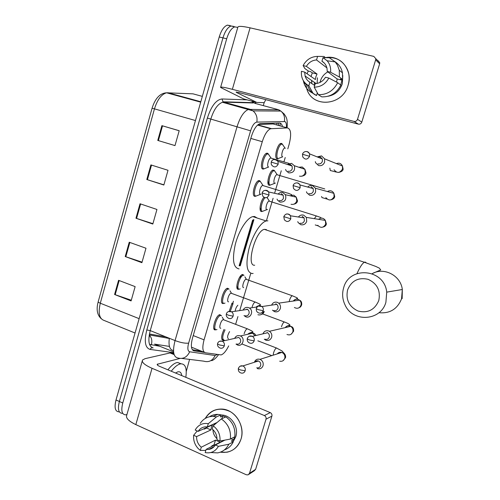 <?xml version="1.0" encoding="UTF-8"?>
<svg xmlns="http://www.w3.org/2000/svg" width="500" height="500" viewBox="0 0 500 500"><rect width="100%" height="100%" fill="white"/><g stroke="black" fill="none" stroke-linecap="round" stroke-linejoin="round"><path stroke-width="0.75" d="M223.819 303.337L223.238 303.506C218.95 304.438 223.369 288.75 227.55 288.244L229.081 289.125M255.906 196.125L254.838 196.331C251.15 196.075 254.85 181.275 258.781 180.619L259.475 180.606L260.425 181.438M264.062 168.869L262.875 169.062C259.331 168.525 262.881 153.9 266.744 153.219L267.55 153.225L268.394 154.019M215.925 329.688L215.463 329.837C211.031 331.056 215.662 315.125 219.881 314.662L221.506 315.894M270.3 185.062L269.244 185.256C265.844 184.9 269.425 170.606 273.087 170.006L274.594 170.775M278.444 158.488L277.081 158.8C273.812 158.181 277.262 144.05 280.856 143.419L281.631 143.438L282.375 144.169M239.037 289.119L238.412 289.3C234.462 290.044 238.688 274.956 242.575 274.481L244 275.306M262.406 211.331L261.456 211.537C258.587 211.494 260.487 200.619 263.969 197.338M229.219 311.319L232.031 303.069M223.706 340.144L223.244 340.294C220.888 339.431 221.144 335.812 224.019 329.444M287.794 148.85L289.1 144.462C291.575 134.588 291.031 129.075 287.469 127.919L270.656 128.731C267.4 130.1 264.606 134.425 262.275 141.7L204.069 339.85C202.1 347.45 202.531 351.75 205.369 352.756L221.125 354.925C223.631 354.031 226.15 351.025 228.694 345.9M274.488 124.344L273.081 123.956L258.425 124.394M239.131 265.756L252.625 220.087M235.625 324.325L237.931 316.575M239.713 310.575L250.781 273.344M266.531 220.375L273.1 198.281M274.587 193.281L281.275 170.769M283.95 161.794L285.219 157.519M126.931 414.513L125.519 414.844C121.838 414.531 120.919 410.581 122.762 402.987L226.7 38.769C228.775 32.069 231.469 28.1 234.775 26.862L237.763 27.419M264.15 102.662L263.294 105.606M122.762 402.987L119.375 401.481C117.544 409.062 118.481 413.013 122.188 413.338C118.481 413.013 117.544 409.062 119.375 401.481L222.956 37.875C225.025 31.188 227.725 27.231 231.056 25.994L234.369 26.762M232.481 304.469L233.444 301.212M237.206 288.519L237.925 286.075M240.131 278.625L241.081 275.431M260.338 210.387L261.156 207.631M268.156 183.988L269.006 181.125M282.469 126.544C281.931 124.237 280.944 123.075 279.513 123.062L259.831 123.713C256.5 125.056 253.675 129.35 251.356 136.6L192.537 337.938C190.588 345.531 191.088 349.837 194.025 350.856L204.556 352.456M253.9 219.656L240.25 265.825M201.306 351.125L192.35 349.744M118.869 411.844C115.138 411.5 114.181 407.55 116.006 399.981L119.375 401.481L222.956 37.875C225.025 31.188 227.725 27.231 231.056 25.994L233.906 26.45M116.006 399.981L219.225 36.987C221.294 30.312 224 26.363 227.344 25.137L230.219 25.594M161.9 125.656L179.2 130.712L174.994 145.6L157.762 140.425L161.9 125.656L162.525 125.844L158.387 140.606L157.762 140.425M129.238 242.225L145.981 248.238L141.9 262.681L125.219 256.55L129.238 242.225M118.562 280.306L135.131 286.625L131.094 300.925L114.588 294.494L118.562 280.306M150.9 164.906L168.012 170.287L163.85 185.025L146.806 179.519L150.9 164.906M140.013 203.762L156.944 209.462L152.819 224.05L135.963 218.231L140.013 203.762M152.925 223.675L135.963 218.231M163.906 184.825L146.806 179.519M131.294 300.212L114.588 294.494M142.056 262.137L125.219 256.55M175 145.581L158.387 140.606M179.188 130.762L162.525 125.844M171.244 371.219C174.425 367.144 177.369 364.725 180.069 363.969L180.85 363.819C185.406 363.831 187.062 368.325 185.819 377.312M167.919 369.831C171.112 365.763 174.062 363.363 176.781 362.619L177.569 362.469L181.131 363.794M175.556 373.025L177.763 371.869C180.006 371.344 181.344 372.6 181.781 375.625M241.038 439.044C237.256 449 230.356 453.381 220.344 452.181L226.962 452.225C233.888 450.694 238.581 446.3 241.038 439.044C244.137 429 239.181 416.594 230.169 411.581C219.775 406.912 211.456 409.2 205.225 418.45C208.988 412.119 214.45 408.988 221.606 409.062C234.638 409.156 245.531 425.744 241.038 439.044M211.95 448.369L211.475 448L211.95 448.369M189.581 359.394L186.25 371.481M174.144 354.625L170.05 352.95L145.106 358.65L142.537 360.006C141.469 362.25 144.637 365.012 152.044 368.3L264.356 415.55L270.256 412.612L159.625 366.362C157.762 365.544 156.962 364.85 157.225 364.275L179.894 358.475M170.05 352.95L173.825 353.431M142.262 360.975L126.769 415.075C125.531 417.912 128.55 421.094 135.825 424.613L246.312 474.775L248.056 474.881L249.494 473.331L255.631 469.325L254.219 470.844L248.944 474.294M270.256 412.612C271.669 413.375 272.213 414.556 271.894 416.15L266.025 419.156L249.494 473.331M266.025 419.156C266.35 417.537 265.794 416.331 264.356 415.55M271.894 416.15L255.631 469.325M224.906 440.112L215.4 444.981C213.787 447.544 211.55 449.025 208.694 449.431L206.137 449.381L220.169 442.206L215.469 440.125L201.294 447.2C198.075 444.45 196.506 440.913 196.594 436.594L210.919 429.938L211.369 427.294L212.413 424.913L198.144 431.375L195.188 430.062L195.775 429.038C198.85 424.588 203.025 422.806 208.294 423.681L207.331 426.912L217.069 422.506M222.7 441.244L220.894 440.887M216.994 438.681C214.406 436.275 213.062 433.275 212.956 429.688M235 434.812L234.969 435.337M234.65 436.844L233.519 439.869L231.325 441.019L233.269 441.875C231.294 445.875 228.325 448.55 224.363 449.913M221.031 415.006L221.294 415.012C230.894 414.775 239.1 426.962 235.787 436.75L233.119 441.812M225.675 416.975L222.712 415.931L220.463 416.925L221.075 414.856L216.5 416.856L208.294 423.681M226.95 417.656L227.387 417.987M210.919 429.938L206.637 428.056L204.3 429.119L203.706 428.856M211.588 446.594L211.794 445.925L214.088 444.75L214.575 445.069M209.45 416.744C211.969 415.119 214.737 414.331 217.763 414.394L221.075 414.856M225.831 416.9C232.6 421.675 235.594 428.294 234.812 436.763L230.381 439.056L220 441.056L216.981 439.719C217.062 435.35 215.469 431.794 212.206 429.05L213.169 425.812L221.306 418.925L225.831 416.9M200.2 423.406C203.344 418.731 207.656 416.388 213.144 416.381L216.5 416.856M221.306 418.925C228.144 423.769 231.169 430.475 230.381 439.056M197.206 430.956L193.644 435.275L196.594 436.594M201.294 447.2L200.338 450.412L205.837 450.387M200.338 450.412L198.15 448.519C194.737 444.756 193.231 440.337 193.644 435.275M213.169 425.812C218.125 429.588 220.4 434.669 220 441.056M198.144 431.375C199.994 428.45 202.581 426.931 205.919 426.812L207.331 426.912M215.4 444.981L218.419 446.331L228.819 444.237L233.269 441.875M228.819 444.237C226.381 449.075 222.656 451.956 217.65 452.887L210.806 452.531M218.419 446.331C215.35 451.512 210.938 453.6 205.181 452.6L206.137 449.381M213.812 425.269L214.725 423.569M230.969 438.75L233.519 439.869M215.469 440.125L214.088 444.75M222.712 415.931L221.894 418.663M378.762 300.625C380.775 290.619 377.2 283.512 368.044 279.306C358.319 277.169 351.506 280.7 347.594 289.887C345.6 299.713 349.106 306.769 358.106 311.062C367.806 313.375 374.694 309.894 378.762 300.625M343.656 287.775C349.2 265.656 384.412 268.669 386.731 292.131L385.894 302.306C380.781 321.119 352.887 322.631 345.125 305.087C342.413 299.475 341.919 293.7 343.656 287.775M266.4 229.587L264.319 229.356C255.325 230.8 245.831 266.5 254.7 265.219M253.131 273.425L252.219 273.556C246.631 272.481 245.531 264.306 248.906 249.044C252.506 235.231 260.562 222.344 266.2 220.963L267.906 220.819M239.056 268.913C233.263 267.756 232.006 259.581 235.287 244.4C238.819 230.669 246.969 217.913 252.787 216.612L254.55 216.494L257.206 218.044M257.319 368.562L257.675 368.688C260.244 369.219 262.031 368.219 263.038 365.694C263.619 362.794 262.638 360.694 260.094 359.375L260 359.344C257.331 358.65 255.456 359.625 254.387 362.262M256.725 367.781C258.594 368.181 259.894 367.463 260.631 365.613C261.056 363.519 260.344 361.994 258.5 361.037L258.406 361C256.969 360.569 255.781 360.95 254.85 362.131M228.456 338.731C227.031 337.825 227.406 335.444 229.575 331.587M224.225 340.163C222.006 339.312 222.275 335.869 225.044 329.837M264.281 339.194L265.875 340.219C268.606 340.956 270.525 339.969 271.644 337.256C272.213 334.731 271.456 332.744 269.369 331.3L268.669 330.962C265.988 330.25 264.081 331.206 262.95 333.844M265.081 339.237C267.056 339.769 268.444 339.05 269.256 337.088C269.669 335.244 269.113 333.8 267.587 332.756L267.106 332.525M235.162 311.256C235.544 308.644 236.45 306.637 237.887 305.238M230.319 311.306L233.081 303.456M243.663 287.606C241.475 288.006 243.869 279.531 246.025 279.256L246.381 279.269L244.887 276.844M240.194 288.863L239.406 289.15C235.712 289.844 239.681 275.7 243.319 275.25L243.925 275.275M272.431 310.156L274.5 311.663C277.25 312.362 279.181 311.344 280.312 308.612C280.844 306.45 280.312 304.631 278.706 303.144L277.312 302.337C274.694 301.663 272.794 302.594 271.613 305.125M273.731 310.562C275.725 311.069 277.125 310.331 277.944 308.35C278.331 306.775 277.938 305.444 276.762 304.369L275.775 303.8M266.819 209.619C264.862 209.55 266.981 201.425 269.044 201.094L269.731 201.306M267.175 197.381L267.838 198.75M266.919 209.65L262.469 211.344C259.656 211.3 261.775 200.387 265.131 197.744M297.744 221.644L298.2 222.631L300.756 224.681C303.575 225.269 305.562 224.163 306.712 221.35L306.325 217.387L303.637 215.144C301.537 214.613 299.794 215.238 298.412 217.019M300.094 223.219C302.131 223.644 303.569 222.838 304.4 220.8L304.113 217.906L302.181 216.3M274.644 183.269C272.762 183.044 274.8 175.025 276.831 174.675L277.519 174.881M274.794 183.319L270.262 185.05C267.087 184.713 270.45 171.319 273.875 170.744L274.488 170.738L275.587 172.338M306.469 191.737L306.837 192.8L309.65 195.244C312.488 195.794 314.488 194.656 315.65 191.819L315.456 188.256L312.55 185.631C310.7 185.162 309.088 185.644 307.7 187.062M309.012 193.656C311.069 194.05 312.519 193.219 313.356 191.169L313.212 188.569L311.119 186.681M277.188 174.669L274.506 170.744M282.525 156.738C280.712 156.363 282.675 148.431 284.669 148.069L285.356 148.269M282.731 156.8L278.113 158.581C275.05 157.994 278.294 144.75 281.656 144.156L282.381 144.175L283.394 145.738M315.312 161.637L315.613 162.806L318.606 165.581C321.463 166.094 323.481 164.919 324.65 162.056L324.6 158.844L321.525 155.894L317.162 156.888M318 163.863C320.075 164.231 321.538 163.381 322.388 161.306L322.344 158.956L320.125 156.838L317.663 157.088M220.812 328.206C218.344 328.881 220.963 319.919 223.312 319.65L223.7 319.675L222.269 317.206M236.012 344.094L237.4 344.956C242.613 347.262 245.65 338.119 240.381 335.95L240.125 335.838C237.65 335.138 235.831 335.981 234.662 338.375M216.981 329.531L216.481 329.7C212.325 330.85 216.669 315.906 220.625 315.469L221.287 315.512M236.5 344.006C238.425 344.538 239.775 343.831 240.562 341.9C240.975 339.913 240.331 338.438 238.644 337.469L238.475 337.394M228.612 301.8C226.238 302.3 228.738 293.488 231.056 293.194L231.45 293.212L230 290.794M243.994 315.569L245.8 316.812C250.644 318.906 254.031 310.8 249.438 308.081L248.538 307.625C246.131 306.962 244.325 307.775 243.106 310.069M225 303.087L224.25 303.356C220.244 304.225 224.394 289.519 228.3 289.044L228.969 289.075M244.931 315.75C246.863 316.256 248.231 315.531 249.025 313.575C249.419 311.837 248.931 310.444 247.544 309.406L246.912 309.088M260.375 194.306C258.331 194.144 260.431 185.831 262.619 185.456L263.375 185.688M277.05 199.088L277.575 200.212L280.019 202.113C284.894 202.144 286.688 199.675 285.4 194.706L282.844 192.644C281.038 192.175 279.456 192.65 278.106 194.062M260.512 194.35L255.888 196.125C252.438 195.881 255.912 182.006 259.587 181.388L260.269 181.381L261.469 183.156M279.275 200.575C281.275 200.969 282.681 200.156 283.5 198.137L283.163 195.181L281.319 193.706M268.456 166.956C266.494 166.631 268.512 158.419 270.656 158.031L271.419 158.256M285.619 169.45L286.062 170.656L288.738 172.894C293.425 172.969 295.3 170.581 294.35 165.744L291.581 163.356L287.225 164.419M268.656 167.019L263.931 168.837C260.619 168.331 263.95 154.625 267.562 153.981L268.312 153.988L269.469 155.738M288.025 171.231C290.038 171.6 291.456 170.769 292.281 168.725L292.081 166.031L290.087 164.312L287.669 164.569M305.825 84.081L306.775 88.681C311.919 108.331 342.656 106.163 348.125 85.144C349.237 81.4 349.462 77.669 348.794 73.956C345.45 61.95 337.681 56.513 325.475 57.656C340.213 54.425 353.244 69.987 348.125 85.144C342.6 106.394 311.431 108.256 306.637 88.25M265.794 99.65L264.2 102.656L256.837 102.456L236.2 92.306L238.744 92.494L358.363 124.138L354 121.412C355.662 121.669 356.831 120.975 357.506 119.325L361.806 122.1C361.144 123.713 359.994 124.394 358.363 124.138M256.663 102.413L243.65 98.938L220.588 87.463C220.381 86.631 224.306 87.25 232.369 89.325L354 121.412M220.669 87.169L237.775 27.45C237.763 25.906 241.869 26.031 250.075 27.831L373.812 56.4L375.775 58.669L375.656 59.85L357.506 119.325M307.087 73.781L308.269 70.963L307.087 73.781M377.819 60.438L379.744 62.663L379.631 63.825L361.806 122.1M320.05 82.406L320.394 81.025C321.688 76.969 324.175 73.925 327.85 71.906M314.762 85.288L314.262 82.25M328.85 78.062L325.506 77.237C323.025 81.219 319.613 83.344 315.262 83.606L314.206 87.15C320.575 87.088 325.456 84.056 328.85 78.062L337.694 82.719L340.894 85.1C336.594 93.188 330.213 97.106 321.737 96.862L318.306 94.656L314.206 87.15M314.7 85.481L309.894 82.263C307.525 80.856 305.931 78.775 305.113 76.025L304.681 72.112L315.4 79.544L315.894 76.706L317.044 74.031L306.381 66.369L303.113 65.569L304.906 68.587L308.488 71.119L310.575 71.631L312.319 72.869L311.025 76.506M317.125 83.4L317.431 77.787M336.575 82.125L337.169 78.975L327.238 71.438L326.987 68.225C326.25 65.106 324.569 62.775 321.938 61.231L323 57.669L329.35 57.744L335.175 61.906L337.463 65.163L339.281 70.263L339.412 77.019L330.588 72.256L327.238 71.438M334.931 61.638C338.906 64.212 341.419 67.944 342.463 72.819L342.594 79.481L340.438 78.956L342.013 80.162L340.694 84.944M342.788 75.487L342.331 83.713C339.819 90.781 335.062 94.963 328.069 96.25M309.894 82.263L308.844 85.8L313.05 93.312L316.544 95.531L317.213 93.281L317.744 93.625M316.544 95.531C312.062 93.45 309.031 89.987 307.45 85.138L307.4 84.963M313.05 93.312C308.519 91.213 305.456 87.7 303.85 82.794L303.331 80.65M325.525 57.694L324.038 56.487L317.6 56.388L316.537 59.944L326.912 67.894M342.594 79.481L339.412 77.019M308.844 85.8C303.456 82.769 300.975 77.938 301.413 71.306L304.681 72.112M303.113 65.569C306.4 59.619 311.231 56.556 317.6 56.388M323 57.669L327.119 60.763C329.85 63.944 331.006 67.775 330.588 72.256M306.381 66.369C308.806 62.406 312.194 60.263 316.537 59.944M311.606 80.444L311.725 83.488L311.812 80.588M317.863 93.844L317.194 93.344M337.694 82.719C333.344 90.919 326.881 94.9 318.306 94.656M324.331 63.106L321.938 61.231M342.013 80.162L337.169 78.975M317.044 74.031L312.319 72.869M259.944 98.106L257.219 97.381M255.875 97.181L253.675 96.444M276.775 123.138L277.038 125.044M173.531 350.613L172.956 350.394C169.625 349.594 168.419 345.556 169.331 338.275M191.469 347.175L204.456 352.394M193.231 335.569L204.069 339.85M250.825 138.425L262.275 141.7M257.831 124.85L271.356 128.613M273.081 123.956L287.469 127.919M280.35 123.206L280.025 125.869M286.394 127.625C286.637 124.319 286.156 122.306 284.95 121.581L256.812 122.106C254.412 122.562 252.338 125.469 250.588 130.825L188.637 343.125C187.331 348.206 187.681 351.094 189.681 351.775L215.094 355.519L217.275 354.562M189.681 351.775C186.988 357.413 182.906 359.45 177.444 357.875C173.269 356.6 172.475 350.831 175.056 340.575L237.106 126.556C240.188 116.888 244.013 111.163 248.581 109.375L279.05 109.825M254.675 103.3L277.794 109.519L280.856 111.062C283.938 113.744 285.1 117.206 284.337 121.456M173.694 352.675L150.15 349.425C145.131 347.887 144.019 341.4 146.812 329.963L207.375 118.062C211.3 106.025 216.188 99.663 222.025 98.975L247.125 99.869M254.994 101.969L255.9 103.625M226.7 38.769L219.225 36.987M188.637 343.125C185.256 343.519 180.725 342.669 175.056 340.575L150.244 330.613C147.75 340.763 148.719 346.525 153.138 347.919C151.806 347.537 150.812 348.038 150.15 349.425M215.094 355.519C212.606 360.737 208.806 362.612 203.688 361.15L181.838 358.425M279.781 110.337L280.4 111.056M287.081 127.812C288.025 117.475 285.387 116.469 284.325 114.144L280.856 111.062L253.044 110.875L249.781 109.213L223.75 102.15L222.488 102.287C217.712 103.981 213.812 109.594 210.781 119.138L150.244 330.613L146.812 329.963M251.719 101.094L253.344 102.975L223.75 102.15L223.031 101.8L222.025 98.975M250.588 130.825L207.375 118.062M269.8 185.256L269.906 184.887M274.131 170.631L274.237 170.281M254.975 103.381C253.556 102.225 252.787 101.988 252.669 102.65L223.031 101.8L222.488 102.287L253.044 110.875C256.344 113.775 257.6 117.519 256.812 122.106M173.606 351.887L154.55 344.125L169.438 346.413M239.956 106.544L238.038 106.512M193.05 350.462L194.025 350.856M149.519 344.369L159.794 346.262M139.131 318.656L100.3 303.219C98.719 302.569 98.031 302.05 98.225 301.656L152.05 108.281L154.462 108.863L100.3 303.219C98.012 313.05 99.294 318.794 104.138 320.462L135.05 333.013M202.338 96.375L193.019 93.844L166.6 92.794C161.419 94.256 157.369 99.612 154.462 108.863L195.469 120.538M167.862 92.706L200.812 101.75M165.969 336.925L149.431 333.975M151.219 344.969C152.456 341.081 151.8 337.775 149.238 335.037M140.625 203.962L136.569 218.431M129.844 242.444L125.825 256.762M119.162 280.538L115.188 294.713M151.519 165.1L147.425 179.719M152.044 368.3L135.825 424.613M157.819 363.95L157.487 365.106M170.238 352.938L174.112 354.525M378.944 312.7C389.837 313.731 397.369 309.113 401.544 298.844L402.319 289.506C400.775 275.45 383.869 266.8 372.144 273.7M366.35 262.919L365.15 262.031L364.356 262.25C362.219 263.488 359.769 267.269 357.006 273.594M238.344 368.512C238.113 370.838 239.031 372.344 241.106 373.044C243.05 373.469 244.406 372.713 245.175 370.781C245.613 368.525 244.844 366.912 242.856 365.938L240.144 366.181M245.175 370.781L240.456 369.944C238.869 369.269 238.188 368.719 238.4 368.3C239.412 366.219 240.894 365.425 242.856 365.938L258.406 361M273.15 355.219L273.531 352.962C274.4 350.244 275.375 348.587 276.462 348L277.013 348.212M279.694 361.188C282.106 361.675 283.788 360.737 284.738 358.381L284.812 358.106C285.2 355.462 284.219 353.587 281.875 352.481C279.994 351.912 278.438 352.4 277.219 353.944M247.288 338.625C247 340.644 247.719 342.081 249.444 342.95C251.631 343.787 253.206 343.094 254.163 340.875C254.594 338.938 254.013 337.419 252.425 336.325L249.2 336.269M254.163 340.875L249.444 339.95C247.844 339.3 247.144 338.8 247.338 338.45C248.4 336.156 250.094 335.45 252.425 336.325L267.587 332.756M286.975 334.481C289.688 335.469 291.637 334.606 292.819 331.9L292.894 331.625C293.281 329.363 292.544 327.612 290.681 326.362C288.5 325.325 286.669 325.75 285.181 327.638M281.469 326.806C282.312 324.137 283.269 322.525 284.325 321.956L284.875 322.169M256.306 308.506C256.106 310.4 256.65 311.744 257.925 312.544C260.281 313.831 262.044 313.231 263.219 310.725C263.619 309.075 263.212 307.681 261.988 306.55L258.35 306.106M263.219 310.725L258.506 309.719C256.894 309.094 256.169 308.644 256.344 308.363C257.494 305.85 259.375 305.25 261.988 306.55L276.762 304.369M289.188 301.631L289.456 300.462C290.281 297.863 291.206 296.281 292.231 295.738L292.8 295.944M294.394 307.488C297.325 309.031 299.506 308.281 300.956 305.231L301.031 304.956C301.4 303.038 300.875 301.438 299.45 300.15C297.113 298.606 295.056 298.906 293.269 301.038M283.794 216.681L284.375 219.788C286.85 222.325 288.994 222.006 290.819 218.831L290.519 215.794C289.513 214.213 288.125 213.663 286.363 214.144M290.819 218.831L283.806 216.644C285.55 213.356 287.787 213.075 290.519 215.794L304.113 217.906M317.731 225.269C320.8 228.35 323.462 227.956 325.712 224.094L325.35 220.406C323.438 217.825 321.175 217.463 318.556 219.331M314.356 218.663L316.3 215.938L316.894 216.125M293.106 185.581L293.506 188.444C295.938 191.287 298.156 191.044 300.175 187.7L300.019 184.969C299.125 183.263 297.75 182.6 295.9 182.987M300.175 187.7L293.106 185.575C293.544 183.356 297.406 181.2 300.019 184.969L313.212 188.569M322.094 197.719L321.538 196.481M325.825 197.556C328.85 201.019 331.6 200.719 334.087 196.663L333.906 193.35C332.312 190.681 330.138 190.081 327.394 191.55M276.831 174.675L324.762 188.931M309.6 156.319L302.488 154.256L302.756 156.894C305.131 160 307.413 159.806 309.6 156.319L309.556 153.856C308.775 152.069 307.438 151.312 305.55 151.588M330.325 170.613L329.837 168.125M334.044 169.7C337 173.487 339.825 173.263 342.519 169.031L342.469 166.044C341.194 163.406 339.175 162.594 336.419 163.606M332.337 161.962L330.037 161.031M217.562 343.669C217.194 345.588 218.012 347.044 220.019 348.044C222.037 348.638 223.463 347.912 224.3 345.863C224.725 343.775 224.062 342.225 222.3 341.206L219.531 341.281M224.3 345.863L219.569 344.963C218.069 344.344 217.419 343.85 217.613 343.488C218.306 341.488 219.869 340.725 222.3 341.206L238.644 337.469M244.125 333.756C245 331 246.038 329.338 247.244 328.769L247.9 329.025M255.05 335.706L252.419 333.069C250.769 332.512 249.312 332.844 248.062 334.05M226.337 314.006C225.956 315.637 226.612 317.031 228.3 318.181C230.5 319.144 232.1 318.475 233.106 316.175C233.519 314.35 233.006 312.887 231.569 311.8L228.419 311.588M233.106 316.175L228.381 315.194C226.869 314.6 226.2 314.15 226.375 313.85C227.156 311.637 228.888 310.956 231.569 311.8L247.544 309.406M257.919 314.738C260.613 315.406 262.456 314.375 263.45 311.631M252.15 306.894C253 304.2 254.006 302.581 255.175 302.031L255.85 302.281M260.231 305.775L256.725 306.444M262.119 192.975L262.775 196.169C265.2 198.556 267.288 198.188 269.031 195.069L268.681 191.969C267.75 190.562 266.481 190.044 264.881 190.413M269.031 195.069L262.125 192.95C263.337 189.95 265.525 189.619 268.681 191.969L283.163 195.181M291.038 204.275C293.85 204.806 295.756 203.637 296.762 200.763L296.244 197.15L293.775 195.162L290.062 195.756M291.775 194.706L287.844 193.081M278.194 164.181L271.238 162.125C271.106 163.731 271.269 164.725 271.725 165.106C274.125 167.769 276.281 167.463 278.194 164.181L277.987 161.356C277.15 159.85 275.9 159.238 274.237 159.512M299.469 176.156C302.3 176.65 304.225 175.45 305.238 172.55L304.906 169.288L302.225 166.981L299.006 167.306M250.075 27.831L232.369 89.325M379.631 63.825L375.656 59.85M236.3 91.956L236.2 92.306M215.463 329.837L214.213 329.356M223.244 340.294L222.125 339.856M239.788 265.837L253.312 220.075M253.325 220.037L253.456 219.594M278.269 123.1L278.888 125.556M257.556 125.087L270.656 128.731M261.962 211.506L260.744 211.112M238.581 289.275L237.413 288.85M277.794 158.806L276.562 158.45M269.856 185.244L268.625 184.869M263.612 169.056L262.25 168.644M255.456 196.306L254.1 195.875M223.356 303.488L222.075 303.012M211.694 360.675C213.819 360.006 216.094 358.031 218.519 354.75M234.775 26.862L227.344 25.137M236.844 105.7L234.919 105.662M152.056 108.256C155.188 98.319 160.037 93.169 166.6 92.794L200.694 102.156M101.269 318.744C97.163 315.038 96.131 309.394 98.181 301.825M149.219 335.15L149.331 337.006L148.963 337.169M169.306 338.462L149.256 334.931M180.85 363.819L177.569 362.469M174.131 354.575L170.125 352.938M208.694 449.431L214.181 446.606M213.144 416.381L217.763 414.394M402.156 298.644L402.319 289.506L386.731 292.131M266.2 220.963L252.787 216.612M264.319 229.356L364.356 262.25L375.731 266.413L379.338 268.125L380.719 269.931L373.106 273.219M283.119 360.644L285.525 357.688C285.869 355.875 285.219 354.219 283.581 352.731L282.025 350.938L276.469 348L257.844 340.825M282.062 352.369L260 359.344M241.9 343.969L271.825 355.631M223.181 339.756L221.812 339.219M269.369 331.3L290.681 326.362C292.825 326.763 293.794 328.406 293.575 331.3L291.081 334.263M285.425 327.581C286.469 326.225 287.994 325.45 289.994 325.256C289.688 324.319 287.8 323.219 284.325 321.956L262.556 313.888M278.706 303.144L299.45 300.15C301.144 300.794 301.894 302.319 301.681 304.725C301.169 306.319 300.3 307.312 299.081 307.706M293.512 301.006C295.481 299.294 296.837 298.488 297.581 298.594C297.1 298.012 299.075 298.525 292.231 295.738L246.025 279.256M243.319 275.25L241.925 274.756M306.325 217.387L325.35 220.406L326.356 223.856C326.175 225.406 325.1 226.469 323.131 227.025M318.175 225.888L315.231 224.931M269.406 201.094L266.981 197.475M267.506 209.412L266.981 209.625M321 217.963C320.675 217.581 322.494 218.031 316.3 215.938L269.044 201.094M315.456 188.256L333.906 193.35L334.7 196.513C334.594 198.088 333.375 199.188 331.037 199.806M327 199.05L322.4 197.694M275.387 183.062L274.869 183.287M327.663 191.625L328.9 190.856M273.875 170.744L272.438 170.319M324.6 158.844L342.469 166.044L343.1 168.969C343.162 170.625 341.688 171.775 338.656 172.413M336.231 172.056L330.675 170.6M302.494 154.231C303.094 151.888 306.881 149.731 309.556 153.856L322.344 158.956M336.662 163.706L337.05 163.425M285.025 148.056L282.262 144.137M281.656 144.156L280.206 143.737M240.381 335.95L252.675 333.175C253.762 332.906 254.862 333.681 255.975 335.487M248.35 333.988C249.95 332.762 251.456 332.2 252.856 332.294C252.619 332.125 254.506 331.894 247.244 328.769L223.312 319.65M220.625 315.469L219.2 314.931M215.306 329.25L213.881 328.7M264.306 311.488C263.581 313.206 262.656 314.163 261.537 314.356M261.812 306.413L262.131 306.525M256.994 306.4L260.4 305C259.887 304.413 262.087 304.975 255.175 302.031L231.056 293.194M257.144 306.95L249.438 308.081M228.3 289.044L226.863 288.519M285.4 194.706L296.244 197.15L297.525 200.888C297.288 202.619 296.044 203.725 293.794 204.2M263.012 185.45L260.269 181.381M261.169 194.075L260.587 194.319M290.406 195.831L291.675 195.069M262.619 185.456L287.488 193.1M259.587 181.388L258.1 180.938M294.35 165.744L304.906 169.288L305.963 172.794C305.969 174.5 304.519 175.644 301.619 176.231M271.238 162.119C271.456 161.388 272.913 157.238 277.987 161.356L292.081 166.031M299.344 167.419L299.894 167.037M270.656 158.031L275.663 159.494M276.144 159.637L288.994 163.394M271.05 158.019L268.238 153.963M267.562 153.981L266.062 153.544M379.744 62.663L375.775 58.669M305.113 76.025L316.175 83.55M303.85 82.794L307.45 85.138M339.281 70.263L342.463 72.819M327.119 60.763L335.175 61.906"/></g></svg>
